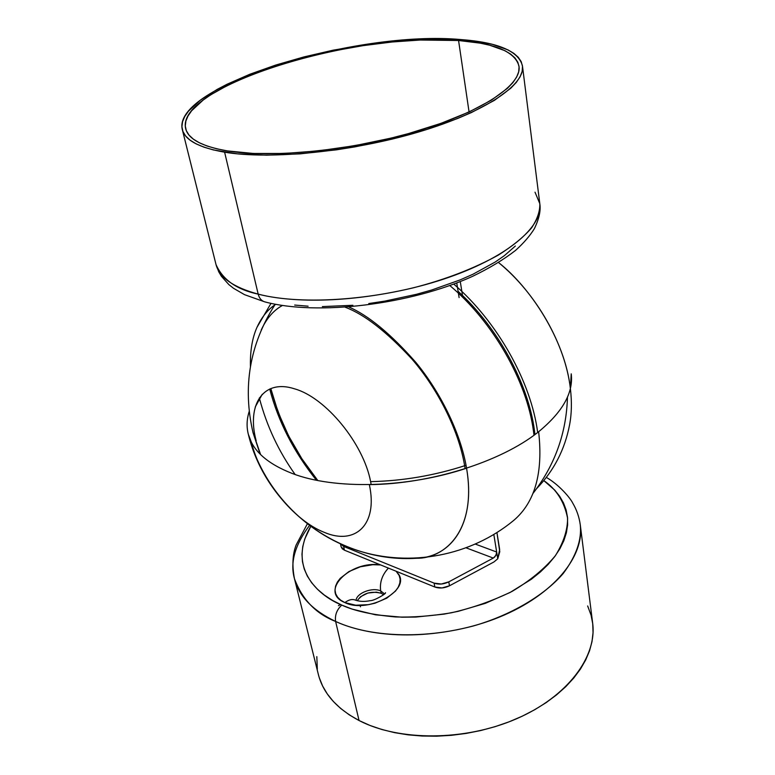 <?xml version="1.0" encoding="UTF-8"?>
<svg xmlns="http://www.w3.org/2000/svg" width="775" height="775" viewBox="0 0 775 775"><rect width="100%" height="100%" fill="white"/><g stroke="black" fill="none" stroke-linecap="round" stroke-linejoin="round"><path stroke-width="1.16" d="M459.1 297.561L456.746 282.933L459.1 297.561M462.481 295.362L460.272 281.548L462.481 295.362M340.467 543.914L341.126 546.84L344.468 550.192L434.843 587.024L442.031 587.944L449.5 585.784L493.937 561.962L497.763 558.775L499.652 549.514L496.94 532.638L499.778 551.703L497.763 558.775L496.668 552.023L475.521 544.157L496.668 552.023L493.84 534.566L497.763 558.775L493.937 561.962L449.5 585.784L448.773 581.87L441.295 584.021L434.097 583.12L343.625 546.433L340.603 543.972L343.625 546.433L434.097 583.12L434.843 587.024C439.541 588.642 444.424 588.225 449.5 585.784L448.773 581.87L493.297 558.077L448.773 581.87C443.688 584.311 438.795 584.728 434.097 583.12L434.843 587.024L344.468 550.192L343.625 546.433L344.468 550.192L342.279 548.807L341.126 546.801M466.337 547.925L493.297 558.077L494.779 556.954L496.61 553.689L496.668 552.023L495.942 555.413L493.297 558.077L466.337 547.925M458.567 40.503L469.069 111.987L458.567 40.503L420.292 40.029L392.198 41.986L363.02 45.648L333.579 50.898L304.672 57.582L264.12 69.924L240.124 79.379L229.352 84.388L210.752 94.782L203.118 100.091L191.667 110.718L188.025 115.95L185.874 121.045L185.283 125.976L186.31 130.665L188.984 135.063L193.343 139.132L199.378 142.794L207.08 146.01L216.419 148.722L227.317 150.902C202.285 146.514 188.422 139.19 185.729 128.902C174.549 86.141 357.217 31.097 458.567 40.503C495.109 43.245 515.249 51.818 518.998 66.243C522.001 84.601 482.999 111.455 417.861 130.888C352.867 150.35 272.287 158.439 227.317 150.902L253.415 153.469L284.367 153.479L318.777 150.844L354.931 145.642L390.988 138.124L408.396 133.61L440.859 123.39L468.923 112.046L491.369 100.169L507.402 88.34L512.876 82.605L516.634 77.074L518.688 71.804L519.066 66.834L517.807 62.203L514.978 57.951L510.667 54.105L504.942 50.685L489.635 45.202L480.258 43.158L458.567 40.503M535.021 192.2L539.807 203.651C540.117 210.984 537.395 219.034 531.64 227.821C523.852 236.898 512.74 245.995 498.306 255.111C473.622 268.712 445.199 279.649 413.027 287.903C337.978 305.524 283.466 300.845 258.182 294.122C259.267 298.239 261.417 300.816 264.643 301.824C261.417 300.816 259.267 298.239 258.182 294.122C302.715 305.844 380.971 299.973 443.552 279.145C506.269 258.346 543.362 226.872 539.807 203.651L522.447 65.846C525.489 84.562 485.702 111.987 419.139 131.837C352.732 151.706 270.417 159.931 224.614 152.191L258.182 294.122L224.614 152.191C199.194 147.705 185.118 140.236 182.367 129.783C171.042 86.083 357.178 30.022 460.582 39.535C497.986 42.315 518.601 51.082 522.447 65.846M539.836 203.922C540.902 210.664 539.071 218.918 534.353 228.693C529.935 235.852 523.667 243.098 515.53 250.422C503.614 259.644 489.267 268.295 472.488 276.375C410.692 304.527 317.372 315.987 264.721 301.853L244.513 294.655L233.527 288.29L228.828 284.57L221.427 276.317L218.753 271.831L216.031 264.614C219.412 277.547 233.459 287.389 258.182 294.122C236.801 289.647 222.754 279.804 216.031 264.614L182.367 129.793M515.365 246.024L504.38 255.643L495.235 262.018L473.031 274.214L460.195 279.882L431.752 289.995L416.485 294.297L384.797 301.117L368.774 303.548M352.896 305.282L322.371 306.6M308.092 306.183L294.684 305.069M460.582 39.535L472.111 40.639L492.309 44.311L507.964 49.881L513.835 53.359L518.262 57.273L521.178 61.603L522.495 66.321L522.156 71.387L520.102 76.773L516.295 82.412L510.735 88.263L494.421 100.353L471.52 112.501L457.841 118.401L426.744 129.502L391.888 139.171L355.018 146.862L336.418 149.837L300.119 153.857L266.522 155.184L237.237 153.828L213.503 149.963L203.999 147.172L196.153 143.879L190.02 140.12L185.612 135.964L182.919 131.459L181.912 126.674L182.551 121.636L184.779 116.434L188.528 111.096L200.25 100.256L217.019 89.483L227.056 84.242L249.899 74.226L275.764 65.052L303.819 56.962L333.25 50.152L378.181 42.732L421.571 39.079L448.241 38.905L460.582 39.535M380.69 564.946C350.087 560.063 318.418 591.897 344.894 602.592C348.731 599.666 352.276 598.852 355.512 600.141C352.276 598.852 348.731 599.666 344.894 602.592L340.729 600.208L337.619 597.244L335.701 593.805L335.013 590.046L335.575 586.103L337.348 582.141L340.254 578.305L348.963 571.543L360.375 566.787L372.823 564.704L380.69 564.946M388.44 568.114C382.143 574.827 379.556 582.422 380.69 590.908L381.203 593.272L383.615 594.706L381.203 593.272L380.69 590.908C372.436 586.995 356.655 593.001 356.045 600.354C356.655 593.001 372.436 586.995 380.69 590.908C379.556 582.868 381.92 575.486 387.771 568.763M380.69 590.908L384.516 593.882M309.409 525.605C294.907 544.912 289.918 562.631 294.461 578.741C302.269 599.579 315.987 613.81 335.614 621.443C334.752 615.176 336.796 609.731 341.756 605.091C316.074 594.716 287.467 565.953 310.678 526.545L304.749 539.051L302.754 546.637L301.979 554.212L302.463 561.691L304.246 569.005L307.326 576.077L311.715 582.829L317.392 589.184L324.318 595.064L332.465 600.383L341.756 605.091L352.112 609.102L375.594 614.827L401.915 617.2L415.778 617.065L444.046 614.129L458.122 611.349L485.276 603.367L510.047 592.488L531.282 579.303L540.291 572.047L548.109 564.471L554.667 556.663L559.918 548.719L563.822 540.727L566.389 532.774L567.61 524.937L567.503 517.293L566.108 509.921L563.473 502.888L559.637 496.242L554.677 490.042L543.837 480.616C556.45 489.238 564.365 501.783 567.591 518.233C567.629 529.935 563.59 542.384 555.472 555.568C544.622 568.724 530.1 580.708 511.887 591.509C492.27 601.032 471.985 608.143 451.06 612.851C430.774 616.144 412.242 617.51 395.463 616.948C372.165 614.827 354.262 610.874 341.756 605.091C336.796 609.731 334.752 615.176 335.614 621.443C312.732 610.535 299.014 596.304 294.461 578.741L294.355 578.315M307.278 523.987L296.166 544.951C292.533 554.319 291.972 565.585 294.461 578.741L318.428 674.725C323.252 693.363 336.796 708.631 359.058 720.527L335.614 621.443L359.058 720.527C399.077 741.365 465.01 741.181 516.392 718.832C567.881 696.541 597.322 656.454 592.623 622.887L580.262 524.762C584.747 556.363 553.592 594.929 499.536 617.045C445.586 639.22 376.776 640.538 335.614 621.443C359.028 632.41 407.97 642.969 473.118 626.035C509.359 615.728 543.73 596.198 563.241 573.461C576.232 556.004 581.909 539.768 580.262 524.762C579.196 516.983 576.658 509.717 572.657 502.965C570.322 498.044 558.882 484.501 546.365 477.439M396.141 571.252L399.183 575.496L400.123 579.187L399.823 583.12L398.263 587.14L395.502 591.092L386.783 598.164L375.013 603.192L368.551 604.665L355.773 605.227L344.894 602.592C367.931 614.12 411.322 590.017 398.185 573.684M316.82 656.638L317.314 669.212M319.29 677.738L322.613 686.02L327.302 693.954L333.337 701.472L340.671 708.466L349.263 714.841L359.058 720.527L369.946 725.439L381.833 729.498L394.591 732.646L408.086 734.836L422.162 736.027L436.654 736.192L451.379 735.32L466.162 733.421L480.82 730.515L495.177 726.63L509.049 721.835L522.273 716.178L534.692 709.735L546.172 702.605L556.576 694.865L565.808 686.631L573.771 678.009L580.417 669.087L585.677 659.98L589.542 650.797L592.003 641.632L593.049 632.574L592.73 623.73L591.063 615.166L587.653 605.953M381.203 593.272C370.925 590.734 362.923 593.214 357.198 600.712L360.549 596.711L367.902 593.03L376.35 592.139L381.203 593.272M340.516 604.529L338.423 605.672M360.491 606.815L360.065 605.401M534.004 435.25L533.491 431.287C526.99 381.31 493.007 321.644 449.781 285.52M536.697 488.531C553.854 470.764 564.81 449.587 569.548 425C571.688 413.986 571.96 401.818 570.371 388.469C564.888 339.13 529.722 286.934 498.587 262.58C536.358 293.338 565.382 344.613 570.371 388.469L571.223 373.85C573.568 392.867 562.379 412.426 537.676 432.518C531.156 381.92 497.308 321.509 453.753 284.067M317.769 480.49C295.963 454.266 280.308 423.625 270.804 388.556L278.138 412.281L288.6 435.86L301.853 458.713L317.769 480.49M262.25 394.272L255.256 406.972L262.25 394.272M371.177 484.598L370.615 481.643C363.436 443.397 325.636 397.517 294.694 388.876C263.287 378.539 246.431 404.715 256.157 440.743L253.057 432.712L260.603 454.596M458.093 291.313C497.967 327.699 528.279 383.48 534.459 430.532L534.963 434.543M370.615 481.643C402.961 480.946 434.775 475.492 466.056 465.291C434.775 475.492 402.961 480.946 370.615 481.643M345.311 307.268C364.327 314.359 386.531 331.632 411.932 359.067C436.277 387.113 458.422 428.575 464.651 465.756L465.126 468.681M348.905 306.997C368.6 315.58 390.881 334.006 415.758 362.293C439.522 391.017 460.466 431.772 466.569 468.216C477.216 531.117 444.24 558.775 416.543 558.271C452.823 557.157 475.927 521.808 466.569 468.216C406.701 488.153 334.442 489.752 292.301 473.496C267.288 463.75 252.631 450.672 248.32 434.242C246.44 426.831 246.731 419.256 249.182 411.486C246.731 419.256 246.44 426.831 248.32 434.242L251.381 442.234C260.303 479.066 293.589 520.471 324.27 532.347C355.173 545.687 378.2 524.714 369.336 484.637C430.619 484.007 500.224 462.007 537.666 432.508M250.422 366.546C250.063 351.017 252.253 337.929 257 327.282C261.795 316.897 268.043 309.244 275.745 304.304M538.15 432.14L538.635 431.762C543.275 472.837 534.953 502.394 513.689 520.432C470.754 555.927 410.169 567.513 357.178 550.376C304.236 533.006 262.202 488.124 248.32 434.242C266.125 508.468 340.196 563.183 416.543 558.271L416.097 558.291M295.139 474.513C278.69 451.438 266.803 426.114 259.489 398.524L259.344 397.914M261.214 330.063L261.378 329.685C266.687 318.244 273.73 310.165 282.488 305.447M274.805 304.943C249.666 344.507 242.41 387.093 253.057 432.712L252.941 432.227M355.483 600.131L354.911 599.908M355.56 600.16C359.852 601.623 364.754 601.788 370.266 600.654C373.986 600.945 386.793 593.417 385.466 592.691L385.446 592.72M567.465 397.12C566.438 432.993 554.919 465.116 532.929 493.491M269.71 389.021C278.167 421.397 293.735 451.796 316.413 480.219M253.057 432.712L260.109 454.102M257 327.282L271.008 303.345"/></g></svg>
